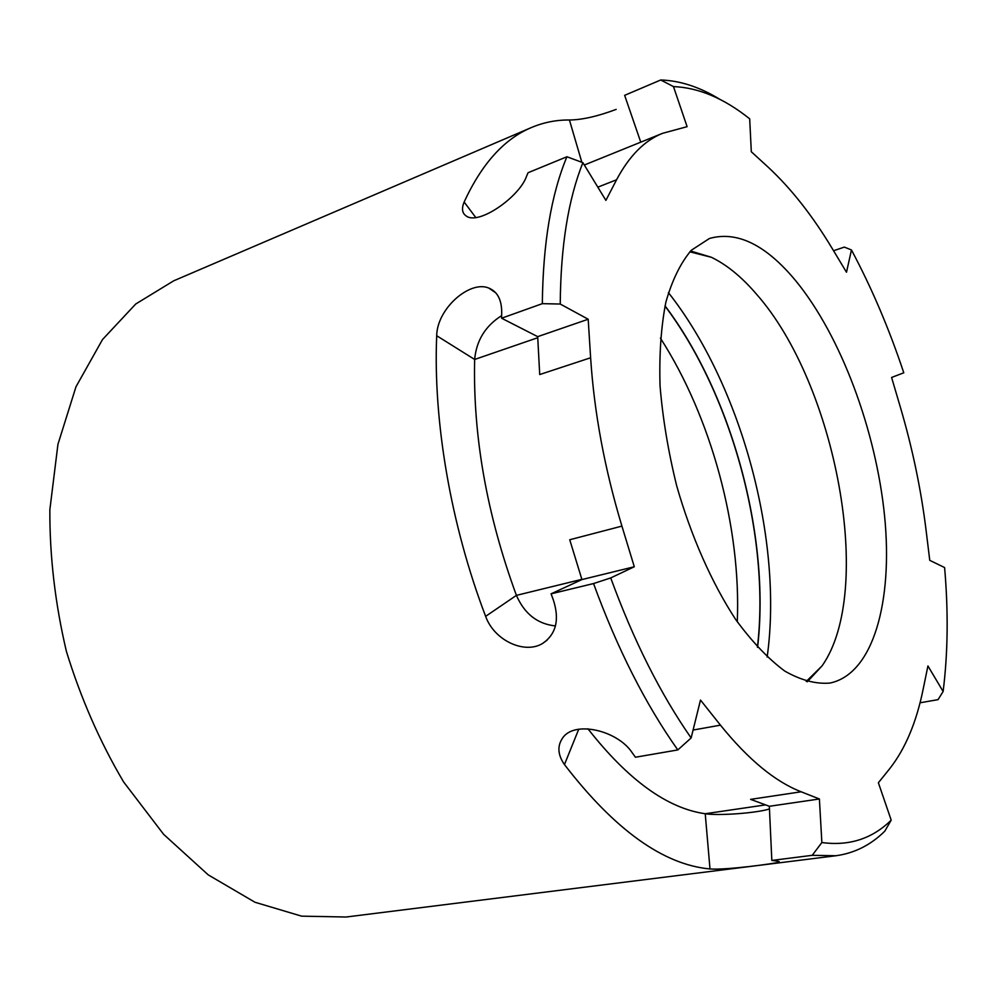<?xml version="1.0" encoding="UTF-8"?>
<svg xmlns="http://www.w3.org/2000/svg" width="997" height="997" viewBox="0 0 997 997"><rect width="100%" height="100%" fill="white"/><g stroke="black" fill="none" stroke-linecap="round" stroke-linejoin="round"><path stroke-width="1.5" d="M891.193 820.145L884.8 831.162C870.83 844.982 854.554 853.17 835.972 855.738L812.231 855.326L821.864 842.527C849.095 846.241 872.213 838.789 891.193 820.145L878.382 782.745L889.835 768.525C905.351 748.685 916.455 722.252 923.147 689.239L927.933 665.946L943.125 691.494C947.935 653.035 948.434 611.722 944.608 567.555L929.752 560.339L926.113 530.516C921.029 489.29 912.429 448.139 900.328 407.05L891.592 377.464L903.781 372.803C889.224 329.022 871.777 288.071 851.463 249.96L844.347 247.094L833.554 250.745M851.463 249.96L846.49 272.243L832.345 248.727C812.468 215.626 791.045 188.421 768.076 167.097L751.302 151.743L749.694 118.83C724.046 98.354 698.635 87.611 673.474 86.589L660.712 79.984L624.645 95.338L640.759 142.16M720.133 99.513C700.068 87.138 680.266 80.632 660.712 79.984M920.032 702.785L938.052 699.645L943.125 691.494M634.291 566.757L610.725 577.924L593.539 583.557L551.092 593.826L581.936 579.569L634.291 566.757L621.916 526.117C604.618 468.69 594.187 412.571 590.623 357.773L539.713 374.548L537.695 336.65L588.193 319.239L560.239 304.035L542.331 303.661C542.991 243.418 551.191 194.44 566.919 156.753L582.909 162.685L605.889 200.385L616.57 179.772C629.244 155.956 644.561 140.477 662.531 133.336L687.107 126.669L673.474 86.589M566.919 156.753L528.049 172.73L526.466 176.469C519.362 197.02 478.174 225.895 466.048 215.851C462.097 213.071 461.474 208.46 464.141 202.017L475.694 217.421M581.849 162.287L569.437 120.001C556.314 119.864 543.627 122.382 531.364 127.554C504.245 138.895 481.838 163.707 464.141 202.017M555.466 625.929C537.52 624.06 524.509 613.878 516.409 595.371C486.785 514.527 472.865 435.888 474.647 359.456C476.392 340.538 485.377 325.932 501.628 315.638M551.092 593.826L553.41 600.132C559.703 619.822 556.089 634.266 542.592 643.451C524.821 654.481 494.3 640.722 485.639 616.345L516.409 595.371L581.862 579.344M537.744 337.721L474.647 359.456L436.698 335.727C437.06 308.547 469.749 280.194 488.58 287.983C497.329 291.473 501.69 299.599 501.703 312.36L501.591 318.217L542.331 303.661M581.936 579.569L569.736 539.751L621.916 526.117M537.695 336.65L501.591 318.217M590.623 357.773L588.193 319.239M436.698 335.727C433.034 421.07 450.781 525.083 485.639 616.345M769.46 808.941C757.134 813.053 718.525 815.92 705.228 813.739C667.242 808.355 628.147 780.04 587.931 728.782M812.231 855.326L771.828 860.436L774.731 860.797C778.657 861.221 780.053 861.695 778.906 862.206C775.105 863.527 725.966 870.244 710.001 868.96L705.228 813.739L765.559 804.891M578.746 729.193L564.464 764.587C557.859 754.991 557.149 746.279 562.345 738.441C573.736 719.984 617.629 730.278 632.235 752.797L635.425 757.234L677.81 749.931L691.133 737.954C660.35 693.775 633.556 640.423 610.725 577.924M737.282 621.804C741.257 527.725 711.335 417.319 660.4 338.133M757.421 647.165C770.419 537.121 731.773 394.5 664.987 306.067M795.893 280.955C841.082 336.213 876.002 430.554 884.588 516.072C893.075 601.278 873.372 674.097 829.903 683.07C815.907 684.241 800.865 680.241 784.751 671.068C768.313 658.855 751.975 641.694 735.736 619.573C711.933 583.257 691.233 536.648 676.726 485.963C668.289 451.828 662.731 418.491 660.051 385.926C659.117 354.658 661.061 326.742 665.871 302.178C672.177 280.095 680.664 262.797 691.332 250.247L709.428 238.482C737.157 230.681 765.983 244.838 795.893 280.955M582.909 162.685C568.253 199.176 560.7 246.296 560.239 304.035M821.864 842.527L819.397 798.983L801.152 791.792C775.08 781.66 748.186 759.452 720.457 725.155L700.492 700.056L691.133 737.954M835.972 855.738L346.096 917.016L301.605 916.156L254.983 902.26L208.223 874.868L163.62 834.327L123.591 781.91C99.874 741.78 80.807 698.261 66.388 651.353C55.147 603.584 49.638 556.388 49.85 509.766L57.938 444.326L75.971 386.799L102.504 339.553L135.717 304.023L173.69 280.818L531.364 127.554M690.597 250.995L711.372 257.276C726.738 264.716 741.756 276.979 756.411 294.09C835.91 383.77 875.067 590.56 822.089 665.859L807.333 681.761M771.828 860.436L769.335 806.286L819.397 798.983M769.335 806.286L750.616 799.357L801.152 791.792M564.464 764.587C614.775 829.89 663.292 864.686 710.001 868.96M593.539 583.557C617.38 648.785 645.47 704.243 677.81 749.931M569.437 120.001C582.098 119.864 597.677 116.325 616.183 109.383M597.826 187.162L616.57 179.772M665.036 305.842C731.885 394.388 770.581 537.146 757.57 647.34M668.414 292.632C741.269 384.979 783.43 540.536 767.154 657.035M693.077 730.053L720.457 725.155M662.531 133.336L584.342 165.016M542.929 643.252L547.129 640.124M488.729 288.033L495.796 292.844M778.919 862.206L778.844 861.52M711.372 257.276L689.812 251.83M822.089 665.859L806.237 681.449"/></g></svg>
